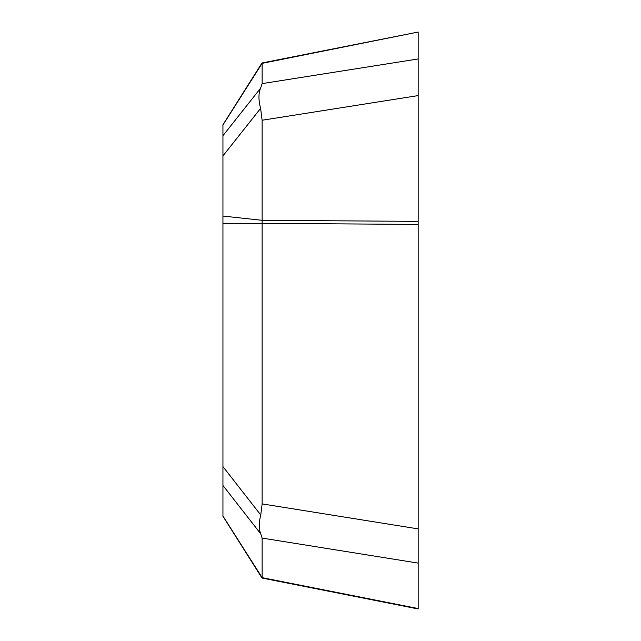 <?xml version="1.0" encoding="UTF-8"?>
<svg xmlns="http://www.w3.org/2000/svg" width="641" height="641" viewBox="0 0 641 641"><rect width="100%" height="100%" fill="white"/><g stroke="black" fill="none" stroke-linecap="round" stroke-linejoin="round"><path stroke-width="0.96" d="M222.94 516.237L222.94 124.763M418.164 179.752L418.164 32.05L262.137 63.347L262.137 83.61L418.164 58.956L418.164 224.406L262.137 223.348L262.137 503.89L418.164 528.889L418.164 224.406M418.164 95.589L262.137 120.244L262.137 223.348L222.94 223.348M262.137 538.087L262.137 577.653L418.164 608.549L418.164 528.889L418.164 563.094L262.137 538.087L260.759 533.873C258.772 529.154 258.772 522.864 260.759 515.003L262.137 503.89M222.94 516.013L262.137 577.653M262.137 120.244L260.599 108.393C258.411 100.028 258.411 93.298 260.599 88.186L262.137 83.61M262.137 63.347L222.94 124.987M418.164 416.594L418.164 32.587L418.164 416.594M222.94 216.065L262.137 220.312L418.164 221.369M260.759 533.873L222.94 485.461M222.94 466.592L260.759 515.003M260.599 108.393L222.94 155.923M222.94 135.716L260.599 88.186M262.057 62.962L418.084 32.066M261.977 63.018L222.836 124.923M262.057 578.038L418.084 608.934M222.836 516.077L261.977 577.982"/></g></svg>
